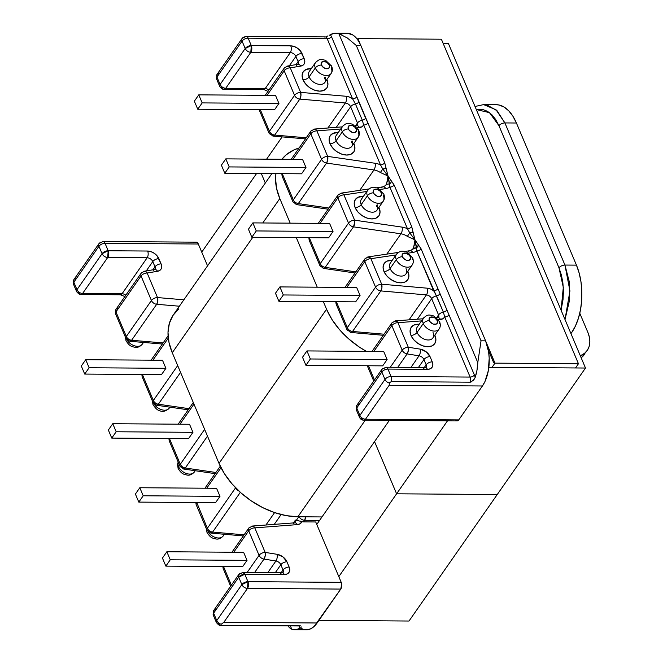 <?xml version="1.0" encoding="UTF-8"?>
<svg xmlns="http://www.w3.org/2000/svg" width="663" height="663" viewBox="0 0 663 663"><rect width="100%" height="100%" fill="white"/><g stroke="black" fill="none" stroke-linecap="round" stroke-linejoin="round"><path stroke-width="0.99" d="M361.932 198.627A9.514 6.257 34.9 0 0 361.211 204.643A4.798 2.503 -22.9 0 1 355.111 207.585A14.313 9.415 -145.1 0 1 363.341 196.455L358.136 197.234L355.269 199.646L354.208 203.284L355.111 207.585A4.798 2.503 157.1 0 0 361.211 204.643A9.514 6.257 34.9 0 0 368.968 211.563A9.514 6.257 34.9 0 0 376.998 210.146L383.206 201.254A9.514 6.257 -145.1 0 1 375.167 202.671A9.514 6.257 -145.1 0 1 367.41 195.751A9.514 6.257 34.9 0 0 374.603 202.455A9.514 6.257 34.9 0 0 382.659 201.892M376.791 206.674A4.798 2.503 -22.9 0 1 377.181 204.759A9.514 6.257 34.9 0 1 376.46 210.784A9.514 6.257 34.9 0 1 368.396 211.348A9.514 6.257 34.9 0 1 361.211 204.643L367.41 195.751L361.211 204.643A9.514 6.257 34.9 0 1 361.385 199.256L367.592 190.364A9.514 6.257 -145.1 0 0 367.41 195.751A4.798 2.503 -22.9 0 1 373.509 192.817A4.798 2.503 157.1 0 0 367.41 195.751A9.514 6.257 34.9 0 1 368.139 189.734M383.769 193.961A4.798 2.503 157.1 0 0 381.424 192.875A4.716 3.1 -145.1 0 1 379.037 196.555A4.716 3.1 -145.1 0 1 373.509 192.817L374.404 194.242L377.396 196.265L380.429 196.281L381.722 194.292L380.521 191.45L377.537 189.427L374.504 189.403L373.559 190.198L373.509 192.817A4.716 3.1 -145.1 0 1 375.896 189.137A4.716 3.1 -145.1 0 1 381.424 192.875A4.798 2.503 -22.9 0 1 383.769 193.961A4.798 2.503 -22.9 0 1 383.38 195.867A9.514 6.257 -145.1 0 1 383.206 201.254C384.615 199.306 384.805 196.878 383.778 193.969L377.744 188.126C372.523 186.842 371.926 186.469 367.592 190.364M194.939 470.68A9.514 6.257 -145.1 0 1 193.77 472.686A9.514 6.257 -145.1 0 1 185.706 473.249A9.514 6.257 -145.1 0 1 178.521 466.545A4.798 2.503 157.1 0 0 178.132 468.459A4.798 2.503 -22.9 0 1 178.521 466.545A9.514 6.257 34.9 0 0 186.278 473.465A9.514 6.257 34.9 0 0 194.309 472.056C191.872 474.575 189.494 475.586 187.173 475.073C183.626 474.31 181.587 474.086 178.123 468.443L177.502 464.34L178.173 462.045M179.491 465.153L178.521 466.545L179.491 465.153M126.268 339.017A4.798 2.503 157.1 0 0 126.028 340.683A4.798 2.503 -22.9 0 1 126.111 339.307M153.244 402.922A4.798 2.503 157.1 0 0 153.02 404.579A4.798 2.503 -22.9 0 1 153.103 403.203M207.221 530.715A4.798 2.503 157.1 0 0 206.997 532.364A4.798 2.503 -22.9 0 1 207.08 530.997M309.828 70.858A9.514 6.257 34.9 0 0 309.107 76.875A4.798 2.503 -22.9 0 1 303.016 79.809A14.313 9.415 -145.1 0 1 311.245 68.687L306.033 69.466L303.165 71.877L302.104 75.507L303.016 79.809A4.798 2.503 157.1 0 0 309.107 76.875A9.514 6.257 34.9 0 0 316.864 83.795A9.514 6.257 34.9 0 0 324.903 82.378L331.102 73.485A9.514 6.257 -145.1 0 1 323.072 74.894A9.514 6.257 -145.1 0 1 315.315 67.982A9.514 6.257 34.9 0 0 322.5 74.687A9.514 6.257 34.9 0 0 330.564 74.115M324.688 78.897A4.798 2.503 -22.9 0 1 325.077 76.991A9.514 6.257 34.9 0 1 324.356 83.008A9.514 6.257 34.9 0 1 316.292 83.579A9.514 6.257 34.9 0 1 309.107 76.875L315.315 67.982L309.107 76.875A9.514 6.257 34.9 0 1 309.289 71.488L315.489 62.595A9.514 6.257 -145.1 0 0 315.315 67.982A4.798 2.503 -22.9 0 1 321.406 65.04A4.798 2.503 157.1 0 0 315.315 67.982A9.514 6.257 34.9 0 1 316.036 61.957M336.821 134.746A9.514 6.257 34.9 0 0 336.1 140.763A4.798 2.503 -22.9 0 1 330 143.705A14.313 9.415 -145.1 0 1 338.229 132.575L333.025 133.354L330.157 135.766L329.097 139.404L330 143.705A4.798 2.503 157.1 0 0 336.1 140.763A9.514 6.257 34.9 0 0 343.857 147.683A9.514 6.257 34.9 0 0 351.887 146.274L358.095 137.374A9.514 6.257 -145.1 0 1 350.056 138.791A9.514 6.257 -145.1 0 1 342.299 131.871A9.514 6.257 34.9 0 0 349.492 138.575A9.514 6.257 34.9 0 0 357.548 138.012M351.68 142.794A4.798 2.503 -22.9 0 1 352.07 140.887A9.514 6.257 34.9 0 1 351.349 146.904A9.514 6.257 34.9 0 1 343.285 147.468A9.514 6.257 34.9 0 1 336.1 140.763L342.299 131.871L336.1 140.763A9.514 6.257 34.9 0 1 336.274 135.376L342.481 126.484A9.514 6.257 -145.1 0 0 342.299 131.871A4.798 2.503 -22.9 0 1 348.398 128.937A4.798 2.503 157.1 0 0 342.299 131.871A9.514 6.257 34.9 0 1 343.028 125.854M331.674 66.184A4.798 2.503 157.1 0 0 329.329 65.098A4.716 3.1 -145.1 0 1 326.934 68.786A4.716 3.1 -145.1 0 1 321.406 65.04L323.677 67.676L326.934 68.786L329.271 67.717L329.627 66.515L329.329 65.098L327.058 62.471L323.801 61.361L321.456 62.43L321.406 65.04A4.716 3.1 -145.1 0 1 323.801 61.361A4.716 3.1 -145.1 0 1 329.329 65.098A4.798 2.503 -22.9 0 1 331.674 66.184A4.798 2.503 -22.9 0 1 331.285 68.098A9.514 6.257 -145.1 0 1 331.102 73.485C332.519 71.529 332.71 69.101 331.674 66.201L325.641 60.358C320.42 59.065 319.823 58.692 315.489 62.595M358.658 130.081A4.798 2.503 157.1 0 0 356.313 128.995A4.716 3.1 -145.1 0 1 353.926 132.675A4.716 3.1 -145.1 0 1 348.398 128.937L349.293 130.362L352.285 132.385L355.318 132.401L356.611 130.412L355.409 127.569L352.426 125.547L350.785 125.257L348.448 126.318L348.398 128.937A4.716 3.1 -145.1 0 1 350.785 125.257A4.716 3.1 -145.1 0 1 356.313 128.995A4.798 2.503 -22.9 0 1 358.658 130.081A4.798 2.503 -22.9 0 1 358.269 131.987A9.514 6.257 -145.1 0 1 358.095 137.374C359.503 135.426 359.694 132.998 358.666 130.089L352.633 124.246C347.412 122.962 346.815 122.589 342.481 126.484M417.789 326.428A9.514 6.257 34.9 0 0 417.068 332.445A4.798 2.503 -22.9 0 1 410.969 335.387A14.313 9.415 -145.1 0 1 419.198 324.257L413.994 325.036L411.126 327.447L410.065 331.086L410.969 335.387A4.798 2.503 157.1 0 0 417.068 332.445A9.514 6.257 34.9 0 0 424.826 339.365A9.514 6.257 34.9 0 0 432.856 337.948L439.063 329.055A9.514 6.257 -145.1 0 1 431.025 330.472A9.514 6.257 -145.1 0 1 423.267 323.552A9.514 6.257 34.9 0 0 430.461 330.257A9.514 6.257 34.9 0 0 438.516 329.685M390.797 262.531A9.514 6.257 34.9 0 0 390.076 268.556A4.798 2.503 -22.9 0 1 383.985 271.49A14.313 9.415 -145.1 0 1 392.214 260.36L387.001 261.147L384.134 263.559L383.073 267.189L383.985 271.49A4.798 2.503 157.1 0 0 390.076 268.556A9.514 6.257 34.9 0 0 397.833 275.468A9.514 6.257 34.9 0 0 405.864 274.059L412.071 265.159A9.514 6.257 -145.1 0 1 404.04 266.576A9.514 6.257 -145.1 0 1 396.283 259.656A9.514 6.257 34.9 0 0 403.469 266.36A9.514 6.257 34.9 0 0 411.532 265.797M423.997 317.536A9.514 6.257 34.9 0 0 423.267 323.552A4.798 2.503 -22.9 0 1 429.367 320.619A4.716 3.1 -145.1 0 1 431.754 316.939A4.716 3.1 -145.1 0 1 437.282 320.677L435.019 318.041L433.395 317.229L430.362 317.204L429.069 319.201L430.262 322.036L433.254 324.066L436.287 324.083L437.232 323.287L437.282 320.677A4.798 2.503 -22.9 0 1 439.627 321.762A4.798 2.503 157.1 0 0 437.282 320.677A4.716 3.1 -145.1 0 1 434.895 324.356A4.716 3.1 -145.1 0 1 429.367 320.619A4.798 2.503 157.1 0 0 423.267 323.552L417.068 332.445L423.267 323.552A9.514 6.257 -145.1 0 1 423.45 318.165L417.242 327.058A9.514 6.257 34.9 0 0 417.068 332.445A9.514 6.257 34.9 0 0 424.254 339.149A9.514 6.257 34.9 0 0 432.317 338.586A9.514 6.257 34.9 0 0 433.038 332.561M397.004 253.639A9.514 6.257 34.9 0 0 396.283 259.656A4.798 2.503 -22.9 0 1 402.375 256.722A4.716 3.1 -145.1 0 1 404.77 253.042A4.716 3.1 -145.1 0 1 410.298 256.78L409.394 255.363L406.402 253.332L403.369 253.316L402.076 255.305L403.278 258.147L406.27 260.169L409.295 260.194L410.596 258.197L410.298 256.78A4.798 2.503 -22.9 0 1 412.643 257.866A4.798 2.503 157.1 0 0 410.298 256.78A4.716 3.1 -145.1 0 1 407.902 260.46A4.716 3.1 -145.1 0 1 402.375 256.722A4.798 2.503 157.1 0 0 396.283 259.656L390.076 268.556L396.283 259.656A9.514 6.257 -145.1 0 1 396.457 254.269L390.258 263.17A9.514 6.257 34.9 0 0 390.076 268.556A9.514 6.257 34.9 0 0 397.261 275.261A9.514 6.257 34.9 0 0 405.325 274.689A9.514 6.257 34.9 0 0 406.046 268.672M223.613 566.774L223.613 566.774A4.798 2.503 157.1 0 0 223.216 568.672A4.798 2.503 -22.9 0 1 223.613 566.774A4.798 3.158 -145.1 0 1 223.522 566.55A4.798 3.158 34.9 0 0 223.613 566.774L231.37 585.139L223.613 566.774M298.698 520.646L296.336 520.314L298.806 516.775L296.336 520.314L301.856 521.582A4.798 3.158 34.9 0 0 303.513 521.88L315.729 521.972L341.23 582.346L315.729 521.972L303.513 521.88A4.798 3.158 -145.1 0 1 301.856 521.582L300.206 523.704L297.339 524.624L254.799 527.864A4.798 2.503 157.1 0 0 248.708 530.798L233.749 552.238L248.708 530.798L259.076 555.354L247.158 572.442L259.076 555.354A4.798 3.158 34.9 0 0 263.99 559.091L275.924 560.989L267.827 572.592L275.924 560.989A4.798 3.158 -145.1 0 1 280.83 564.727L283.051 569.981L281.162 572.691L283.051 569.981A4.798 3.158 -145.1 0 1 283.026 572.592A4.798 3.158 -145.1 0 0 283.051 569.981A4.798 2.503 -22.9 0 1 289.143 567.039L289.748 569.923L289.043 572.36L287.12 573.976L284.278 574.531L244.821 574.241L247.954 581.666L341.23 582.346L341.685 584.012L340.757 589.084L314.204 626.369L310.997 628.657L307.615 629.759L304.184 629.618L300.845 628.259M242.608 566.691L247.026 560.359L243.628 552.312L166.852 551.757L162.443 558.08L165.841 566.127L242.608 566.691L165.841 566.127L170.258 559.804L247.026 560.359L242.608 566.691M221.028 467.722L206.723 488.225L221.028 467.722M196.745 502.529L207.353 528.287L235.605 487.786L207.353 528.287A4.798 3.158 34.9 0 0 212.608 532.074L240.338 492.327L212.608 532.074A4.798 3.158 -145.1 0 1 207.353 528.287L196.745 502.529M216.577 488.291L219.983 496.347L215.566 502.67L138.799 502.106L215.566 502.67L219.983 496.347L143.216 495.783L219.983 496.347L216.577 488.291L139.81 487.736L135.401 494.059L138.799 502.106L143.216 495.783L139.81 487.736L216.577 488.291M184.405 468.849L183.535 469.006L185.275 468.003L215.898 472.487L185.275 468.003A4.798 3.158 -145.1 0 1 180.303 464.249L204.635 429.367L180.303 464.249A4.798 3.158 34.9 0 0 185.275 468.003L207.494 436.138L185.275 468.003A4.798 2.188 98.3 0 1 183.634 469.023A4.798 2.188 98.3 0 1 182.259 467.241A4.798 2.503 -22.9 0 1 179.905 466.147A4.798 2.503 -22.9 0 1 180.303 464.249L169.637 438.997L180.303 464.249A4.798 2.503 157.1 0 0 179.905 466.147L169.239 440.895A4.798 2.503 -22.9 0 1 169.637 438.997A4.798 2.503 157.1 0 0 169.239 440.895L168.891 438.508M193.969 404.115L179.955 424.204L193.969 404.115M169.977 438.516L169.637 438.997L169.977 438.516M189.535 424.27L192.941 432.326L188.524 438.649L111.757 438.094L188.524 438.649L192.941 432.326L116.174 431.762L192.941 432.326L189.535 424.27L112.768 423.715L189.535 424.27M157.479 405.076L156.601 405.234L158.341 404.223L188.988 408.665L158.341 404.223A4.798 3.158 -145.1 0 1 153.36 400.477L177.692 365.586L153.36 400.477A4.798 3.158 34.9 0 0 158.341 404.223L180.56 372.374L158.341 404.223A4.798 2.196 98.2 0 1 156.7 405.25A4.798 2.196 98.2 0 1 155.324 403.469A4.798 2.503 -22.9 0 1 152.971 402.375A4.798 2.503 -22.9 0 1 153.36 400.477L142.586 374.96L153.36 400.477A4.798 2.503 157.1 0 0 152.971 402.375L156.7 405.25L188.193 409.817M168.278 338.122L152.888 360.183L168.278 338.122M142.91 374.496L142.586 374.96L142.91 374.496M165.899 368.305L161.482 374.628L84.715 374.073L161.482 374.628L165.899 368.305L89.124 367.75L165.899 368.305L162.493 360.258L165.899 368.305M128.282 339.464A4.798 2.503 -22.9 0 1 125.937 338.37A4.798 2.503 -22.9 0 1 126.326 336.472L115.959 311.917A4.798 2.503 157.1 0 0 115.561 313.814A4.798 2.503 -22.9 0 1 115.959 311.917A4.798 3.158 -145.1 0 1 116.05 309.207A4.798 3.158 34.9 0 0 115.959 311.917L141.053 275.949L151.421 300.496L126.326 336.472L115.959 311.917L141.053 275.949A4.798 3.158 -145.1 0 1 141.144 273.231A4.798 3.158 -145.1 0 1 142.818 272.253M296.344 65.347A4.798 3 80.6 0 1 297.844 64.336A4.798 3 80.6 0 1 300.671 66.109A4.798 3 -99.4 0 0 297.811 64.336L287.411 66.068A4.798 3 80.6 0 1 290.261 67.833A4.798 2.503 157.1 0 0 284.17 70.775A4.798 3.158 -145.1 0 1 284.261 68.057A4.798 3.158 34.9 0 0 284.17 70.775L267.023 95.348L284.17 70.775L294.538 95.323L269.443 131.299L260.31 109.685L269.443 131.299A4.798 3.158 34.9 0 0 274.714 135.086L299.809 99.11L345.348 102.989L327.903 128L345.348 102.989A4.798 2.387 -85.1 0 0 346.177 96.268L349.442 97.071L352.592 98.837L327.207 38.736L248.153 38.156L251.294 45.581L290.75 45.863L294.074 46.46L297.372 48.117L300.157 50.579L304.209 58.717L304.814 61.303L304.367 63.565L302.925 65.239L300.671 66.109L290.261 67.833L300.637 92.389L346.177 96.268L300.637 92.389L290.261 67.833L300.671 66.109A9.597 6.315 34.9 0 0 304.209 58.717L301.988 53.471A9.597 6.315 34.9 0 0 290.75 45.863L251.294 45.581L248.153 38.156L327.207 38.736A4.798 2.611 -89.6 0 0 325.168 36.896L246.122 36.324A4.798 2.611 90.4 0 1 248.153 38.156A4.798 2.611 -89.6 0 0 246.122 36.324L242.152 38.379A4.798 3.158 -145.1 0 1 243.47 37.476L244.216 36.78M278.941 103.461L275.535 95.414L278.941 103.461L274.523 109.785L278.941 103.461L202.174 102.906L278.941 103.461M324.356 268.225L323.478 268.382L325.218 267.371L355.84 271.863L325.218 267.371A4.798 2.188 98.3 0 1 323.577 268.399A4.798 2.188 98.3 0 1 322.21 266.617A4.798 2.503 -22.9 0 1 319.856 265.515A4.798 2.503 -22.9 0 1 320.246 263.625L348.514 223.099L337.848 197.847L320.038 223.381L337.848 197.847L348.514 223.099L320.246 263.625L309.58 238.373L320.246 263.625A4.798 3.158 34.9 0 0 325.218 267.371L353.487 226.854L400.974 233.807A11.52 7.575 -145.1 0 1 407.347 236.376L414.972 239.849L421.113 248.882L474.393 375.009A8.155 4.442 90.4 0 1 475.114 377.579L476.954 370.393L477.791 362.62L338.826 33.647L334.533 33.233L330.298 34.749A8.155 4.442 90.4 0 1 331.475 36.68L384.747 162.808L387.996 175.993L394.137 185.027L411.723 226.663L414.972 239.849L413.687 247.316M310.06 237.686L309.58 238.373A4.798 2.503 157.1 0 0 309.19 240.271A4.798 2.503 -22.9 0 1 309.58 238.373L310.06 237.686M329.619 223.448L333.025 231.503L328.608 237.826L251.841 237.263L256.258 230.939L333.025 231.503L328.608 237.826L251.841 237.263L256.258 230.939L252.852 222.892L329.619 223.448L333.025 231.503L256.258 230.939L252.852 222.892L248.443 229.216L251.841 237.263L248.443 229.216L252.852 222.892L329.619 223.448M297.422 204.453L296.543 204.61L298.292 203.599L326.552 163.081A4.798 3.158 -145.1 0 1 321.572 159.327L293.311 199.845A4.798 3.158 34.9 0 0 298.292 203.599L328.939 208.041L298.292 203.599A4.798 2.196 98.2 0 1 296.651 204.627A4.798 2.196 98.2 0 1 295.267 202.845A4.798 2.503 -22.9 0 1 292.913 201.743A4.798 2.503 -22.9 0 1 293.311 199.845L282.529 174.328L282.993 173.673L282.529 174.328L293.311 199.845L321.572 159.327L310.798 133.81L292.971 159.36L310.798 133.81A4.798 3.158 -145.1 0 1 310.889 131.092A4.798 3.158 -145.1 0 1 312.878 130.081M302.577 159.435L305.983 167.482L301.566 173.805L224.798 173.25L229.216 166.919L305.983 167.482L301.566 173.805L224.798 173.25L221.401 165.195L224.798 173.25L229.216 166.919L225.81 158.871L302.577 159.435L305.983 167.482L229.216 166.919L225.81 158.871L221.401 165.195L225.81 158.871L302.577 159.435M351.672 332.296L350.735 332.445L352.559 331.45L380.819 290.924A4.798 3.158 -145.1 0 1 375.565 287.137L347.296 327.663A4.798 3.158 34.9 0 0 352.559 331.45L384.034 334.202L352.559 331.45A4.798 2.379 95 0 1 350.909 332.47A4.798 2.379 95 0 1 349.26 330.655A4.798 2.503 -22.9 0 1 346.906 329.561A4.798 2.503 -22.9 0 1 347.296 327.663L336.522 302.146L336.829 301.706L336.522 302.146L347.296 327.663L375.565 287.137L364.783 261.628L346.807 287.394L364.783 261.628A4.798 3.158 -145.1 0 1 364.874 258.91A4.798 3.158 -145.1 0 1 366.614 257.924M356.669 287.469L360.067 295.516L355.65 301.847L278.883 301.284L355.65 301.847L360.067 295.516L283.3 294.96L279.894 286.913L356.669 287.469L360.067 295.516L283.3 294.96L279.894 286.913L275.485 293.237L278.883 301.284L283.3 294.96L278.883 301.284L275.485 293.237L279.894 286.913L356.669 287.469M347.155 33.233L352.592 34.824L355.716 37.36L358.509 40.965L360.854 45.523L485.606 340.84L360.854 45.523L356.296 45.49L481.04 340.807L485.606 340.84L488.639 352.02L489.203 358.227L488.324 370.683L484.926 381.623L482.424 385.982L389.148 385.302L389.653 382.592L391.327 381.606A4.798 2.611 -89.6 0 0 391.071 376.493L387.938 369.067L427.395 369.357A9.597 6.315 34.9 0 0 432.259 361.865A4.798 2.503 157.1 0 0 426.168 364.807L423.947 359.553A4.798 2.503 -22.9 0 1 430.047 356.619L432.259 361.865L430.047 356.619A4.798 2.503 157.1 0 0 423.947 359.553L418.428 367.476L423.947 359.553A4.798 3.158 -145.1 0 0 419.041 355.816A4.798 2.146 -81 0 0 420.226 349.136L426.102 351.746L430.047 356.619A9.597 6.315 34.9 0 0 420.226 349.136A4.798 2.146 99 0 1 419.041 355.816L407.107 353.918L408.309 350.735L408.284 347.246L420.226 349.136L408.284 347.246A4.798 2.146 99 0 1 407.107 353.918L397.759 367.319L407.107 353.918A4.798 3.158 -145.1 0 1 402.192 350.18L391.825 325.624A4.798 3.158 -145.1 0 1 391.916 322.906A4.798 3.158 34.9 0 0 391.825 325.624A4.798 2.503 -22.9 0 1 397.916 322.69L408.284 347.246L397.916 322.69L421.544 320.892L397.916 322.69A4.798 2.503 157.1 0 0 391.825 325.624L373.833 351.415L391.825 325.624L402.192 350.18L390.275 367.269L402.192 350.18A4.798 3.158 34.9 0 0 407.107 353.918L419.041 355.816L410.944 367.418L419.041 355.816A4.798 3.158 -145.1 0 1 423.947 359.553L426.168 364.807L424.279 367.517L426.168 364.807A4.798 3.158 -145.1 0 1 426.143 367.418A4.798 3.158 -145.1 0 0 426.168 364.807A4.798 2.503 -22.9 0 1 432.259 361.865L432.864 364.749L432.16 367.186L430.237 368.802L427.395 369.357L387.938 369.067L391.071 376.493L470.125 377.065L444.732 316.964L443.058 318.696L438.376 319.616L440.456 319.45A4.798 2.818 -94.3 0 0 438.019 317.635A4.798 2.818 85.7 0 1 440.456 319.45A9.597 6.315 34.9 0 0 444.732 316.964L443.365 312.116A4.798 2.503 157.1 0 0 438.55 314.925L436.577 317.743L438.55 314.925A4.798 3.158 -145.1 0 1 438.525 317.536A4.798 3.158 -145.1 0 0 438.55 314.925A4.798 2.503 -22.9 0 1 443.365 312.116L416.845 250.937A16.318 10.732 -145.1 0 1 412.776 252.47L408.574 253.092L412.776 252.47A16.318 10.732 34.9 0 0 416.845 250.937L414.972 239.849L409.742 232.862L407.347 236.376L414.972 239.849L421.113 248.882L474.393 375.009A8.155 4.442 90.4 0 1 475.114 377.579L473.283 380.347L470.382 382.178A4.798 2.611 -89.6 0 0 470.125 377.065L391.071 376.493A4.798 2.611 90.4 0 1 391.327 381.606L470.382 382.178A4.798 2.611 -89.6 0 0 470.125 377.065A3.356 1.749 157.1 0 0 474.393 375.009A3.356 1.749 -22.9 0 1 470.125 377.065L444.732 316.964A3.356 1.749 157.1 0 0 449 314.908A3.356 1.749 -22.9 0 1 444.732 316.964L443.365 312.116A3.356 1.749 157.1 0 0 446.738 310.143A3.356 1.749 -22.9 0 1 443.365 312.116L436.511 295.88A4.798 2.503 157.1 0 0 431.688 298.698L438.55 314.925L431.688 298.698L417.383 319.201L431.688 298.698A4.798 2.503 -22.9 0 1 436.511 295.88A3.356 1.749 157.1 0 0 439.884 293.916A3.356 1.749 -22.9 0 1 436.511 295.88L433.66 290.759A9.597 6.315 34.9 0 0 427.27 288.19L430.527 288.993L433.66 290.759A3.356 1.749 157.1 0 0 437.928 288.703A3.356 1.749 -22.9 0 1 433.66 290.759L416.845 250.937A3.356 1.749 157.1 0 0 421.113 248.882A3.356 1.749 -22.9 0 1 416.845 250.937L416.107 247.921A4.798 3.613 -146.8 0 0 412.767 249.205A11.52 7.575 -145.1 0 1 412.684 249.329L409.999 250.689L404.82 251.459M374.487 379.965L368.487 365.761L374.487 379.965M382.7 365.86L387.109 359.537L383.711 351.489L387.109 359.537L310.342 358.981L306.944 350.926L383.711 351.489L306.944 350.926L302.527 357.258L305.925 365.305L382.7 365.86L305.925 365.305L310.342 358.981L387.109 359.537L382.7 365.86M308.867 237.677L309.19 240.271L319.856 265.515A4.798 2.503 157.1 0 1 320.246 263.625A4.798 3.158 -145.1 0 0 325.218 267.371L353.487 226.854A4.798 3.158 -145.1 0 1 348.514 223.099A4.798 2.503 -22.9 0 1 354.606 220.166L343.94 194.914L366.821 191.466L343.94 194.914L354.606 220.166L402.093 227.127A16.318 10.732 -145.1 0 1 407.455 228.718L389.869 187.082A16.318 10.732 -145.1 0 1 385.825 188.607L380.114 189.469L385.825 188.607A16.318 10.732 34.9 0 0 389.869 187.082A3.356 1.749 157.1 0 0 394.137 185.027L411.723 226.663A3.356 1.749 -22.9 0 1 407.455 228.718A16.318 10.732 34.9 0 0 402.093 227.127A4.798 2.188 98.3 0 1 400.974 233.807L386.794 254.136L400.974 233.807A11.52 7.575 -145.1 0 1 407.347 236.376L409.742 232.862L407.455 228.718L389.869 187.082L387.996 175.993L386.711 183.46M378.954 207.345L380.04 212.061L378.979 215.69L376.112 218.102L371.877 218.923L366.921 218.036L361.99 215.566L357.846 211.895L355.111 207.585A14.313 9.415 -145.1 0 0 371.877 218.923A14.313 9.415 -145.1 0 0 379.137 207.759M434.812 335.147L435.898 339.862L434.837 343.492L431.969 345.904L427.734 346.724L422.779 345.837L417.856 343.368L413.704 339.696L410.969 335.387A14.313 9.415 -145.1 0 0 427.734 346.724A14.313 9.415 -145.1 0 0 434.994 335.561M398.397 252.412L368.106 256.904A4.798 2.967 81.6 0 1 370.882 258.686L395.977 254.965L370.882 258.686L381.656 284.203L427.27 288.19L381.656 284.203L370.882 258.686A4.798 2.503 157.1 0 0 364.783 261.628L375.565 287.137A4.798 2.503 -22.9 0 1 381.656 284.203A4.798 2.503 157.1 0 0 375.565 287.137A4.798 3.158 34.9 0 0 380.819 290.924L426.433 294.911L409.046 319.839L426.433 294.911A4.798 3.158 -145.1 0 1 431.688 298.698A4.798 3.158 -145.1 0 0 426.433 294.911A4.798 2.379 -85 0 0 427.27 288.19A4.798 2.379 95 0 1 426.433 294.911L380.819 290.924L381.921 287.725L381.656 284.203A4.798 2.379 95 0 1 380.819 290.924L352.559 331.45A4.798 3.158 -145.1 0 1 347.296 327.663A4.798 2.503 157.1 0 0 346.906 329.561L336.124 304.044A4.798 2.503 -22.9 0 1 336.522 302.146A4.798 2.503 157.1 0 0 336.124 304.044L335.776 301.698M407.82 271.25L408.914 275.965L407.853 279.595L404.985 282.007L400.75 282.836L395.786 281.941L390.863 279.471L386.72 275.808L383.985 271.49A14.313 9.415 -145.1 0 0 400.75 282.836A14.313 9.415 -145.1 0 0 408.002 271.664M363.879 420.226A4.798 2.611 -89.6 0 0 365.504 419.207A4.798 3.158 -145.1 0 1 359.885 415.403A4.798 2.503 157.1 0 0 359.487 417.3C360.39 419.14 361.849 420.118 363.879 420.226L457.155 420.906A4.798 2.611 -89.6 0 0 458.779 419.878L482.424 385.982L458.779 419.878L365.504 419.207L389.148 385.302L365.504 419.207A4.798 2.611 90.4 0 1 363.879 420.226A4.798 2.611 90.4 0 1 361.841 418.394A4.798 2.503 -22.9 0 1 359.487 417.3A4.798 2.503 -22.9 0 1 359.885 415.403L356.752 407.977L381.847 372.009A4.798 2.503 -22.9 0 1 387.938 369.067A4.798 2.503 157.1 0 0 381.847 372.009L384.979 379.427A4.798 2.503 -22.9 0 1 391.071 376.493A4.798 2.503 157.1 0 0 384.979 379.427A4.798 3.158 34.9 0 0 389.463 383.081A4.798 3.158 -145.1 0 1 384.979 379.427L359.885 415.403L384.979 379.427L381.847 372.009L356.752 407.977L359.885 415.403A4.798 3.158 34.9 0 0 365.504 419.207L458.779 419.878L456.848 420.872L455.887 420.292M195.568 242.351L197.549 242.791L198.312 244.009L207.544 265.855L198.312 244.009L105.036 243.329L108.177 250.755L147.634 251.037L150.957 251.633L154.255 253.291L157.04 255.752L161.092 263.891L161.697 266.476L161.25 268.739L159.808 270.413L157.545 271.283L147.145 273.007L157.512 297.563L183.858 299.809L157.512 297.563L147.145 273.007L157.545 271.283A9.597 6.315 34.9 0 0 161.092 263.891L158.871 258.645A9.597 6.315 34.9 0 0 147.634 251.037L108.177 250.755L105.036 243.329A4.798 2.503 157.1 0 0 98.944 246.263L73.85 282.239L76.983 289.665L102.077 253.689L98.944 246.263A4.798 3.158 -145.1 0 1 99.036 243.553A4.798 3.158 -145.1 0 1 101.373 242.525M561.072 310.201L563.02 299.626L563.434 291.165L562.879 282.828L561.379 274.946L558.984 267.802L498.941 125.68L495.742 119.572L491.871 114.716L487.462 111.309L482.689 109.478L476.307 109.552L489.501 112.66L498.941 125.68L558.984 267.802L563.31 287.369L561.072 310.201M483.559 104.58L486.915 104.928L497.059 110.746L504.899 122.928L564.942 265.051A4.798 2.503 157.1 0 0 558.984 267.802A4.798 2.503 -22.9 0 1 564.942 265.051L569.293 281.75L569.492 300.414L565.017 319.549L569.931 290.941L564.942 265.051L576.454 265.134A47.985 26.106 -89.6 0 1 571.713 332.519L570.951 333.605L571.713 332.519L570.495 332.511L571.713 332.519L575.443 326.005L578.409 318.298L580.515 309.687L581.666 300.505L581.824 291.098L580.979 281.833L579.164 273.065L576.454 265.134L516.419 123.011L504.899 122.928L564.942 265.051L576.454 265.134L516.419 123.011L512.913 116.224L508.745 110.829L504.079 107.05L499.09 105.019L495.965 104.671M587.211 350.462A32.155 21.15 -145.1 0 0 587.816 332.262L579.777 313.234L587.816 332.262L589.382 337.194L589.855 341.926L589.208 346.277L587.468 350.081L584.708 353.197L580.332 355.799A32.155 21.15 -145.1 0 0 587.211 350.462L581.211 357.887M412.825 249.122L416.107 247.921A3.356 2.561 130.6 0 0 418.477 245.161L416.107 247.921L416.273 246.097L414.972 239.849L409.742 232.862L413.041 232.282L414.972 239.849M356.752 407.977A4.798 2.503 157.1 0 0 356.354 409.875L356.843 405.267A4.798 3.158 34.9 0 0 356.752 407.977M423.732 368.545A4.798 2.611 90.4 0 1 425.381 367.526A4.798 2.611 90.4 0 1 427.395 369.357A4.798 2.611 -89.6 0 0 425.364 367.526L385.907 367.236A4.798 2.611 90.4 0 1 387.938 369.067A4.798 2.611 -89.6 0 0 385.907 367.236L381.938 369.291A4.798 3.158 34.9 0 0 381.847 372.009A4.798 3.158 -145.1 0 1 381.938 369.291A4.798 3.158 -145.1 0 1 384.275 368.263M381.938 369.291L356.843 405.267L359.18 404.239M426.077 367.517L425.364 367.526M408.284 347.246A4.798 2.503 157.1 0 0 402.192 350.18A4.798 2.503 -22.9 0 1 408.284 347.246M336.365 301.706A4.798 3.158 34.9 0 0 336.522 302.146A4.798 3.158 -145.1 0 1 336.365 301.706M423.027 318.779L395.488 320.867L391.916 322.906A4.798 3.158 -145.1 0 1 393.913 321.895M395.488 320.867A4.798 2.818 85.7 0 1 397.916 322.69L397.021 321.472L394.85 321.041M438.458 317.643L436.585 317.743M436.975 318.083A4.798 2.818 85.7 0 1 438.044 317.635M368.901 188.955L341.163 193.132A4.798 2.967 81.4 0 1 341.163 193.132A4.798 2.967 81.4 0 1 343.94 194.914A4.798 2.503 157.1 0 0 337.848 197.847A4.798 3.158 -145.1 0 1 337.939 195.137A4.798 3.158 -145.1 0 1 339.671 194.151M342.779 35.321L338.826 33.647L477.791 362.62L481.04 340.807L356.296 45.49L347.304 37.957L356.296 45.49L360.854 45.523A32.155 17.495 -89.6 0 0 347.238 33.233L335.826 33.15A32.155 17.495 90.4 0 1 338.826 33.647L347.304 37.957M402.093 227.127L354.606 220.166A4.798 2.188 98.3 0 1 353.487 226.854L400.974 233.807A4.798 2.188 -81.7 0 0 402.093 227.127M354.813 221.815L354.606 220.166A4.798 2.503 157.1 0 0 348.514 223.099A4.798 3.158 34.9 0 0 353.487 226.854L354.813 221.815M414.4 244.937L412.767 249.205A11.52 7.575 -145.1 0 1 412.684 249.338M408.507 251.7A4.798 2.967 81.6 0 1 410.032 250.68A4.798 2.967 81.6 0 1 412.776 252.47A4.798 2.967 -98.4 0 0 409.999 250.689M345.017 287.386L364.874 258.91A4.798 3.158 34.9 0 0 364.783 261.628A4.798 2.503 -22.9 0 1 370.882 258.686L369.879 257.484L367.575 257.07M411.723 226.663L413.041 232.282A3.356 0.555 -5.9 0 1 409.742 232.862L407.455 228.718A3.356 1.749 157.1 0 0 411.723 226.663M470.382 382.178L391.327 381.606L389.653 382.592L389.148 385.302L482.424 385.982A32.155 17.495 -89.6 0 0 485.606 340.84L481.04 340.807L477.791 362.62A32.155 17.495 90.4 0 1 475.114 377.579L474.36 379.054L471.161 381.946M584.468 354.398A32.155 21.15 -145.1 0 1 581.161 357.771A32.155 21.15 34.9 0 0 584.451 354.415M483.551 104.58L496.032 109.776L504.899 122.928A4.798 2.503 157.1 0 0 498.941 125.68A4.798 2.503 -22.9 0 1 504.899 122.928L516.419 123.011A47.985 26.106 -89.6 0 0 496.09 104.671L483.725 104.588L475.015 106.478M412.071 265.159C413.488 263.211 413.679 260.783 412.643 257.882A4.798 2.503 -22.9 0 1 412.253 259.772M439.627 321.762A4.798 2.503 -22.9 0 1 439.238 323.668M327.033 79.983L327.945 84.284L326.884 87.922L324.016 90.334L319.781 91.154L314.817 90.267L309.894 87.798L305.751 84.126L303.016 79.809A14.313 9.415 -145.1 0 0 319.781 91.154A14.313 9.415 -145.1 0 0 327.033 79.983L326.859 79.577M291.181 159.344L310.889 131.092A4.798 3.158 34.9 0 0 310.798 133.81A4.798 2.503 -22.9 0 1 316.889 130.876A4.798 2.503 157.1 0 0 310.798 133.81L321.572 159.327A4.798 2.503 -22.9 0 1 327.671 156.393L316.889 130.876L340.724 129.003L316.889 130.876L327.671 156.393L375.092 163.264A16.318 10.732 -145.1 0 1 380.487 164.863L363.664 125.042L361.998 126.766L357.224 127.702L359.404 127.528A4.798 2.818 -94.5 0 0 356.959 125.713L355.335 125.837M354.025 143.879L354.929 148.18L353.868 151.81L351 154.222L346.766 155.051L341.81 154.156L336.887 151.686L332.735 148.015L330 143.705A14.313 9.415 -145.1 0 0 346.766 155.051A14.313 9.415 -145.1 0 0 354.025 143.879L353.843 143.465M242.061 41.098L216.967 77.065L220.099 84.491L245.194 48.515L242.061 41.098A4.798 3.158 -145.1 0 1 242.152 38.379A4.798 3.158 34.9 0 0 242.061 41.098A4.798 2.503 -22.9 0 1 248.153 38.156A4.798 2.503 157.1 0 0 242.061 41.098L245.194 48.515A4.798 2.503 -22.9 0 1 251.294 45.581L245.194 48.515L220.099 84.491L216.967 77.065L242.061 41.098M265.183 88.577L225.718 88.295L250.813 52.319L290.278 52.601L265.183 88.577L225.718 88.295L250.813 52.319A4.798 3.158 -145.1 0 1 245.194 48.515C246.404 50.811 248.277 52.079 250.813 52.319L251.294 45.581A4.798 2.611 90.4 0 1 250.813 52.319L290.278 52.601A4.798 2.611 -89.6 0 0 290.75 45.863A4.798 2.611 90.4 0 1 290.278 52.601A4.798 3.158 -145.1 0 1 295.897 56.405L298.11 61.659L296.038 64.634L298.11 61.659A4.798 2.503 -22.9 0 1 304.209 58.717A4.798 2.503 157.1 0 0 298.11 61.659A4.798 3.158 -145.1 0 1 298.093 64.27A4.798 3.158 -145.1 0 0 298.11 61.659L295.897 56.405L289.383 65.736L295.897 56.405A4.798 2.503 -22.9 0 1 301.988 53.471A4.798 2.503 157.1 0 0 295.897 56.405A4.798 3.158 -145.1 0 0 290.278 52.601L265.183 88.577A4.798 2.611 90.4 0 1 263.534 89.604A4.798 2.611 -89.6 0 0 265.183 88.577A4.798 3.158 34.9 0 1 268.929 90.027A4.798 3.158 34.9 0 0 265.183 88.577M273.827 135.932L272.891 136.081L274.714 135.086L306.231 137.771L274.714 135.086L299.809 99.11A4.798 3.158 -145.1 0 1 294.538 95.323A4.798 2.503 -22.9 0 1 300.637 92.389A4.798 2.503 157.1 0 0 294.538 95.323L269.443 131.299A4.798 2.503 157.1 0 0 269.054 133.197A4.798 2.503 -22.9 0 1 269.443 131.299A4.798 3.158 -145.1 0 0 274.714 135.086A4.798 2.387 94.9 0 1 273.065 136.114L305.461 138.865M336.274 127.337L350.619 106.776L357.473 123.003L355.509 125.829L357.473 123.003A4.798 3.158 -145.1 0 1 357.456 125.614A4.798 3.158 -145.1 0 0 357.473 123.003A4.798 2.503 -22.9 0 1 362.296 120.185A4.798 2.503 157.1 0 0 357.473 123.003L350.619 106.776L336.274 127.337M281.808 173.665L282.14 176.225A4.798 2.503 -22.9 0 1 282.529 174.328A4.798 3.158 -145.1 0 1 282.314 173.665A4.798 3.158 34.9 0 0 282.529 174.328A4.798 2.503 157.1 0 0 282.14 176.225L292.913 201.743A4.798 2.503 157.1 0 1 293.311 199.845A4.798 3.158 -145.1 0 0 298.292 203.599L326.552 163.081L373.973 169.952L359.76 190.331L373.973 169.952A11.52 7.575 -145.1 0 1 380.371 172.521L387.996 175.993L382.766 169.007L380.371 172.521L387.996 175.993L382.766 169.007L380.487 164.863A16.318 10.732 34.9 0 0 375.092 163.264A4.798 2.196 98.2 0 1 373.973 169.952A11.52 7.575 -145.1 0 1 380.371 172.521L382.766 169.007L380.487 164.863L363.664 125.042L362.296 120.185L355.443 103.958L352.592 98.837A9.597 6.315 34.9 0 0 346.177 96.268A4.798 2.387 94.9 0 1 345.348 102.989A4.798 3.158 -145.1 0 1 350.619 106.776A4.798 2.503 -22.9 0 1 355.443 103.958A4.798 2.503 157.1 0 0 350.619 106.776A4.798 3.158 -145.1 0 0 345.348 102.989L299.809 99.11L300.903 95.911L300.637 92.389A4.798 2.387 94.9 0 1 299.809 99.11A4.798 3.158 34.9 0 1 294.538 95.323L284.17 70.775A4.798 2.503 -22.9 0 1 290.261 67.833L289.242 66.64L286.897 66.225M385.849 185.259L385.791 185.35A11.52 7.575 -145.1 0 1 385.709 185.474L383.04 186.825L376.766 187.77M245.525 36.448A4.798 2.611 90.4 0 1 246.122 36.324M242.152 38.379L217.058 74.355A4.798 3.158 34.9 0 0 216.967 77.065A4.798 2.503 157.1 0 0 216.577 78.963L217.058 74.355L219.403 73.328M267.993 91.37L264.139 89.646L224.094 89.314L225.718 88.295A4.798 2.611 90.4 0 1 224.094 89.314A4.798 2.611 90.4 0 1 222.064 87.483A4.798 2.503 -22.9 0 1 219.71 86.389A4.798 2.503 -22.9 0 1 220.099 84.491A4.798 3.158 34.9 0 0 225.718 88.295C223.182 88.046 221.309 86.778 220.099 84.491L219.71 86.389L216.577 78.963L217.058 74.355M287.402 66.068L284.261 68.057A4.798 3.158 -145.1 0 1 285.935 67.079M271.407 134.291A4.798 2.503 -22.9 0 1 269.054 133.197L259.117 109.677M310.889 131.092L314.444 129.053A4.798 2.818 85.5 0 1 316.889 130.876L315.986 129.658L313.814 129.227M357.382 125.721L356.959 125.713M355.824 126.243A4.798 2.818 85.5 0 1 356.984 125.713A4.798 2.818 85.5 0 1 359.404 127.528A9.597 6.315 34.9 0 0 363.664 125.042L362.296 120.185L355.443 103.958L352.592 98.837L327.207 38.736A4.798 2.611 -89.6 0 0 325.185 36.896A4.798 2.611 -89.6 0 0 324.58 37.02M309.356 237.686A4.798 3.158 34.9 0 0 309.58 238.373A4.798 3.158 -145.1 0 1 309.356 237.686M387.424 181.082L385.791 185.35A4.798 3.613 33.2 0 1 389.131 184.065A4.798 3.613 -146.8 0 0 385.791 185.35A11.52 7.575 -145.1 0 1 385.709 185.474M381.556 187.836A4.798 2.967 81.4 0 1 383.073 186.825A4.798 2.967 81.4 0 1 385.825 188.607A4.798 2.967 -98.6 0 0 383.04 186.825M318.248 223.365L337.939 195.137A4.798 3.158 34.9 0 0 337.848 197.847A4.798 2.503 -22.9 0 1 343.94 194.914L342.945 193.712L340.633 193.298M375.092 163.264L327.671 156.393A4.798 2.196 98.2 0 1 326.552 163.081L373.973 169.952A4.798 2.196 -81.8 0 0 375.092 163.264M321.572 159.327A4.798 3.158 34.9 0 0 326.552 163.081L327.737 159.891L327.671 156.393A4.798 2.503 157.1 0 0 321.572 159.327M326.859 36.357L326.254 36.589M327.05 36.283L327.812 35.968M329.179 35.346L330.298 34.749A8.155 4.442 90.4 0 1 331.475 36.68A3.356 1.749 -22.9 0 1 327.207 38.736A3.356 1.749 157.1 0 0 331.475 36.68L356.86 96.781A3.356 1.749 -22.9 0 1 352.592 98.837A3.356 1.749 157.1 0 0 356.86 96.781L358.816 101.994A3.356 1.749 -22.9 0 1 355.443 103.958A3.356 1.749 157.1 0 0 358.816 101.994L365.669 118.221A3.356 1.749 -22.9 0 1 362.296 120.185A3.356 1.749 157.1 0 0 365.669 118.221L367.932 122.987A3.356 1.749 -22.9 0 1 363.664 125.042A3.356 1.749 157.1 0 0 367.932 122.987L384.747 162.808A3.356 1.749 -22.9 0 1 380.487 164.863A3.356 1.749 157.1 0 0 384.747 162.808L386.065 168.427A3.356 0.555 -5.9 0 1 382.766 169.007L386.065 168.427L387.996 175.993L391.501 181.297A3.356 2.561 -49.4 0 1 389.131 184.065L389.297 182.234L387.996 175.993M394.137 185.027A3.356 1.749 -22.9 0 1 389.869 187.082L389.131 184.065A3.356 2.561 130.6 0 0 391.501 181.297L394.137 185.027M330.298 34.749A32.155 17.495 90.4 0 1 335.826 33.15M288.33 625.897L289.283 627.612L291.795 629.27L290.369 625.905L291.795 629.27L296.088 629.684L300.314 628.168A32.155 17.495 90.4 0 1 294.786 629.767L306.198 629.85A32.155 17.495 -89.6 0 0 317.113 622.98L223.837 622.3L221.251 624.231A4.798 3.158 -145.1 0 1 216.768 620.576L213.635 613.151L238.73 577.175L244.821 574.241A4.798 2.503 157.1 0 0 238.73 577.175L241.862 584.6L216.768 620.576A4.798 3.158 34.9 0 0 221.251 624.231L223.837 622.3L247.481 588.404L223.837 622.3L317.113 622.98L340.757 589.084L247.481 588.404A4.798 3.158 -145.1 0 1 241.862 584.6L238.73 577.175L213.635 613.151L216.768 620.576L241.862 584.6A4.798 2.503 -22.9 0 1 247.954 581.666L244.821 574.241L284.278 574.531A9.597 6.315 34.9 0 0 289.143 567.039L286.93 561.793A9.597 6.315 34.9 0 0 277.101 554.309L265.167 552.412L254.799 527.864L265.167 552.412L277.101 554.309L282.977 556.92L286.93 561.793L289.143 567.039A4.798 2.503 157.1 0 0 283.051 569.981L280.83 564.727L275.311 572.65L280.83 564.727A4.798 2.503 -22.9 0 1 286.93 561.793A4.798 2.503 157.1 0 0 280.83 564.727A4.798 3.158 -145.1 0 0 275.924 560.989A4.798 2.146 -81 0 0 277.101 554.309A4.798 2.146 99 0 1 275.924 560.989L263.99 559.091A4.798 3.158 -145.1 0 1 259.076 555.354A4.798 2.503 -22.9 0 1 265.167 552.412A4.798 2.146 99 0 1 263.99 559.091L265.192 555.909L265.167 552.412A4.798 2.503 157.1 0 0 259.076 555.354L248.708 530.798A4.798 3.158 -145.1 0 1 248.791 528.08A4.798 3.158 -145.1 0 1 250.796 527.068M300.314 628.168A8.155 4.442 90.4 0 1 299.146 626.237L299.146 626.237A3.356 1.749 157.1 0 0 299.311 625.971A3.356 1.749 -22.9 0 1 299.146 626.237A8.155 4.442 90.4 0 0 300.314 628.168L301.01 627.571L300.314 628.168M298.996 516.502C300.206 518.789 302.079 520.057 304.615 520.298L305.626 516.825A4.798 2.611 90.4 0 1 304.615 520.298L303.513 521.88L304.615 520.298L319.574 520.405L304.615 520.298A4.798 3.158 -145.1 0 1 299.129 516.775M254.642 572.492L263.99 559.091L254.642 572.492M296.336 520.314L295.425 520.099L293.46 522.916L295.425 520.099A4.798 3.158 -145.1 0 1 295.408 522.709A4.798 3.158 -145.1 0 0 295.425 520.099L296.336 520.314M274.267 524.375L281.137 514.529L274.267 524.375M274.59 512.59L265.929 525.013L274.59 512.59M211.729 532.919L210.784 533.069L212.608 532.074L244.092 534.826L212.608 532.074A4.798 2.379 95 0 1 210.958 533.102L206.955 530.185A4.798 2.503 -22.9 0 1 207.353 528.287A4.798 2.503 157.1 0 0 206.955 530.185A4.798 2.503 -22.9 0 0 209.309 531.278M300.405 625.855L221.351 625.284A4.798 2.611 90.4 0 1 220.762 625.4A4.798 2.611 90.4 0 1 218.724 623.568A4.798 2.503 -22.9 0 1 216.37 622.474A4.798 2.503 -22.9 0 1 216.768 620.576A4.798 2.503 157.1 0 0 216.37 622.474C218.392 624.919 219.851 625.897 220.762 625.4A4.798 2.611 -89.6 0 0 221.351 625.284L300.405 625.855A4.798 2.611 -89.6 0 1 299.809 625.98A4.798 2.611 -89.6 0 0 300.405 625.855M213.635 613.151A4.798 2.503 157.1 0 0 213.237 615.049L213.726 610.441A4.798 3.158 34.9 0 0 213.635 613.151M216.37 622.474L213.237 615.049L213.726 610.441L238.821 574.465L238.73 577.175A4.798 3.158 -145.1 0 1 238.821 574.465A4.798 3.158 -145.1 0 1 241.158 573.437M244.821 574.241L242.791 572.409A4.798 2.611 90.4 0 1 244.821 574.241M213.726 610.441L216.063 609.413M280.615 573.719A4.798 2.611 90.4 0 1 282.264 572.699A4.798 2.611 90.4 0 1 284.278 574.531A4.798 2.611 -89.6 0 0 282.247 572.699L242.791 572.409L238.821 574.465M282.96 572.691L282.247 572.699M196.48 502.529A4.798 3.158 34.9 0 0 196.571 502.769A4.798 2.503 157.1 0 0 196.182 504.667A4.798 2.503 -22.9 0 1 196.571 502.769A4.798 3.158 -145.1 0 1 196.48 502.529M238.862 490.985A4.798 3.158 -145.1 0 1 235.638 487.811A4.798 3.158 34.9 0 0 238.862 490.985M247.481 588.404L340.757 589.084A4.798 2.611 -89.6 0 0 341.23 582.346L247.954 581.666A4.798 2.611 90.4 0 1 247.481 588.404L247.954 581.666L241.862 584.6C243.064 586.896 244.937 588.164 247.481 588.404M293.336 523.828A4.798 2.818 85.7 0 1 294.927 522.809A4.798 2.818 85.7 0 1 297.339 524.624A9.597 6.315 34.9 0 0 301.856 521.582L300.198 521.043M297.339 524.624A4.798 2.818 -94.3 0 0 294.902 522.809L252.363 526.041A4.798 2.818 85.7 0 1 254.799 527.864L297.339 524.624M231.951 552.229L248.791 528.08A4.798 3.158 34.9 0 0 248.708 530.798A4.798 2.503 -22.9 0 1 254.799 527.864L253.904 526.646L251.733 526.215M301.267 626.941L301.01 627.571M294.786 629.767A32.155 17.495 90.4 0 1 291.795 629.27L289.283 627.612L288.347 625.897M223.887 534.229A9.514 6.257 -145.1 0 1 222.635 536.591A9.514 6.257 -145.1 0 1 208.091 531.817A9.514 6.257 34.9 0 0 215.931 537.618A9.514 6.257 34.9 0 0 223.182 535.961C220.746 538.489 218.367 539.491 216.039 538.978C212.5 538.215 210.453 537.991 206.997 532.356L206.326 528.693M122.058 293.75L82.602 293.46L107.696 257.493L147.153 257.774L122.058 293.75L82.602 293.46L107.696 257.493A4.798 3.158 -145.1 0 1 102.077 253.689A4.798 2.503 -22.9 0 1 108.177 250.755L102.077 253.689L76.983 289.665L73.85 282.239L98.944 246.263L102.077 253.689C103.287 255.984 105.16 257.252 107.696 257.493L108.177 250.755A4.798 2.611 90.4 0 1 107.696 257.493L147.153 257.774A4.798 2.611 -89.6 0 0 147.634 251.037A4.798 2.611 90.4 0 1 147.153 257.774A4.798 3.158 -145.1 0 1 152.78 261.578L154.993 266.833L152.913 269.808L154.993 266.833A4.798 2.503 -22.9 0 1 161.092 263.891A4.798 2.503 157.1 0 0 154.993 266.833A4.798 3.158 -145.1 0 1 154.968 269.443A4.798 3.158 -145.1 0 0 154.993 266.833L152.78 261.578L146.266 270.91L152.78 261.578A4.798 2.503 -22.9 0 1 158.871 258.645A4.798 2.503 157.1 0 0 152.78 261.578A4.798 3.158 -145.1 0 0 147.153 257.774L122.058 293.75A4.798 2.611 90.4 0 1 120.417 294.778A4.798 2.611 -89.6 0 0 122.058 293.75A4.798 3.158 34.9 0 1 125.813 295.201A4.798 3.158 34.9 0 0 122.058 293.75M130.71 341.105L129.774 341.254L131.597 340.26L163.115 342.945L131.597 340.26L156.692 304.284L179.383 306.215L156.692 304.284A4.798 3.158 -145.1 0 1 151.421 300.496A4.798 2.503 -22.9 0 1 157.512 297.563A4.798 2.387 94.9 0 1 156.692 304.284L157.786 301.085L157.512 297.563A4.798 2.503 157.1 0 0 151.421 300.496L126.326 336.472A4.798 3.158 34.9 0 0 131.597 340.26L156.692 304.284A4.798 3.158 34.9 0 1 151.421 300.496L141.053 275.949A4.798 2.503 -22.9 0 1 147.145 273.007L146.125 271.813L143.78 271.399M99.036 243.553L103.005 241.498L196.281 242.177A4.798 2.611 -89.6 0 1 198.312 244.009L105.036 243.329A4.798 2.611 -89.6 0 0 103.005 241.498A4.798 2.611 90.4 0 1 105.036 243.329A4.798 2.503 -22.9 0 0 98.944 246.263A4.798 3.158 34.9 0 1 99.036 243.553L73.941 279.521A4.798 3.158 34.9 0 0 73.85 282.239A4.798 3.158 -145.1 0 1 73.941 279.521A4.798 3.158 -145.1 0 1 75.259 278.626M124.876 296.543L120.434 294.778L80.977 294.488A4.798 2.611 -89.6 0 0 82.602 293.46A4.798 3.158 -145.1 0 1 76.983 289.665A4.798 2.503 157.1 0 0 76.593 291.554A4.798 2.503 -22.9 0 1 76.983 289.665A4.798 3.158 34.9 0 0 82.602 293.46A4.798 2.611 90.4 0 1 80.977 294.488A4.798 2.611 90.4 0 1 78.947 292.656A4.798 2.503 -22.9 0 1 76.593 291.554L73.452 284.137A4.798 2.503 -22.9 0 1 73.85 282.239A4.798 2.503 157.1 0 0 73.452 284.137L73.941 279.521M153.228 270.521A4.798 3 80.6 0 1 154.728 269.51A4.798 3 80.6 0 1 157.545 271.283A4.798 3 -99.4 0 0 154.694 269.51L154.902 269.543M144.285 271.242A4.798 3 80.6 0 1 144.294 271.242A4.798 3 80.6 0 1 147.145 273.007A4.798 2.503 157.1 0 0 141.053 275.949A4.798 3.158 34.9 0 1 141.144 273.231L144.285 271.242L154.694 269.51M162.344 344.039L129.948 341.288A4.798 2.387 94.9 0 0 131.597 340.26A4.798 3.158 -145.1 0 1 126.326 336.472A4.798 2.503 157.1 0 0 125.937 338.37L115.561 313.814L116.05 309.207A4.798 3.158 -145.1 0 1 117.724 308.229M142.421 374.487A4.798 3.158 34.9 0 0 142.586 374.96A4.798 2.503 157.1 0 0 142.189 376.857A4.798 2.503 -22.9 0 1 142.586 374.96A4.798 3.158 -145.1 0 1 142.421 374.487M169.463 438.508A4.798 3.158 34.9 0 0 169.637 438.997A4.798 3.158 -145.1 0 1 169.463 438.508M169.728 407.14A9.514 6.257 -145.1 0 1 168.659 408.806A9.514 6.257 -145.1 0 1 154.089 403.991A9.514 6.257 34.9 0 0 161.921 409.825A9.514 6.257 34.9 0 0 169.198 408.176C165.758 411.474 162.36 412.22 159.021 410.397C157.413 410.19 155.415 408.251 153.012 404.563L152.349 400.908M142.943 342.39A9.514 6.257 -145.1 0 1 141.667 344.909A9.514 6.257 -145.1 0 1 127.006 339.945A9.514 6.257 34.9 0 0 134.846 345.904A9.514 6.257 34.9 0 0 142.213 344.279C139.777 346.807 137.398 347.81 135.07 347.296C131.531 346.534 129.484 346.31 126.028 340.674L125.357 337.011M551.45 206.218L552.014 207.279L551.45 206.218M540.859 180.866L541.514 182.69L540.859 180.866M178.206 462.111A9.514 6.257 34.9 0 0 178.521 466.545A9.514 6.257 -145.1 0 1 178.206 462.111M310.342 358.981L305.925 365.305L302.527 357.258L306.944 350.926L310.342 358.981M274.523 109.785L197.756 109.229L202.174 102.906L198.767 94.85L275.535 95.414L198.767 94.85L194.358 101.182L197.756 109.229L274.523 109.785M197.756 109.229L202.174 102.906L198.767 94.85L194.358 101.182L197.756 109.229M81.317 366.026L84.715 374.073L89.124 367.75L85.726 359.694L162.493 360.258L85.726 359.694L81.317 366.026L85.726 359.694L89.124 367.75L84.715 374.073L81.317 366.026M108.359 430.038L111.757 438.094L116.174 431.762L112.768 423.715L108.359 430.038L111.757 438.094L116.174 431.762L112.768 423.715L108.359 430.038M139.81 487.736L135.401 494.059L138.799 502.106L143.216 495.783L139.81 487.736M247.026 560.359L170.258 559.804L166.852 551.757L243.628 552.312L247.026 560.359M166.852 551.757L162.443 558.08L165.841 566.127L170.258 559.804L166.852 551.757M279.811 198.552A67.344 44.288 -145.1 0 1 275.941 173.623L275.551 178.322L276.529 188.226L279.811 198.552L262.78 222.967L279.811 198.552L290.203 223.166L279.811 198.552M281.924 159.277A67.344 44.288 -145.1 0 1 299.104 147.99L294.024 149.888L286.325 154.703L281.924 159.277M178.778 308.883L172.993 315.406L169.355 323.378L168.004 332.494L168.982 342.406L172.264 352.724L252.794 237.271L172.264 352.724L219.014 463.404L326.561 309.231L323.337 301.607L326.561 309.231L219.014 463.404A67.344 44.288 34.9 0 0 297.886 516.767L365.222 420.243L297.886 516.767L321.994 516.941L297.886 516.767L286.433 515.673L274.557 512.582L262.722 507.618L251.385 500.971L240.967 492.899L231.876 483.7L224.467 473.747L219.014 463.404L172.264 352.724A67.344 44.288 34.9 0 1 173.532 314.61L271.896 173.59M317.245 287.178L296.295 237.586L317.245 287.178M366.341 351.365A67.344 44.288 -145.1 0 1 326.561 309.231L332.014 319.566L339.423 329.528L348.506 338.718L358.923 346.79L366.341 351.365M256.606 173.482L201.743 252.131L256.606 173.482M318.928 620.377L409.013 621.032L318.928 620.377M338.818 576.628L396.598 493.802L497.25 494.532L409.013 621.032L497.25 494.532L396.598 493.802L374.545 441.608L316.773 524.433L374.545 441.608L396.598 493.802L338.818 576.628M265.316 183.021L261.297 173.515L265.316 183.021M448.42 43.534L443.182 43.493L448.42 43.534L585.495 368.031L488.83 367.327L585.495 368.031L497.25 494.532L396.598 493.802L447.492 420.839L396.598 493.802L497.25 494.532L585.495 368.031L448.42 43.534M282.14 136.885L266.592 159.17L282.14 136.885M374.545 441.608L396.598 493.802L374.545 441.608L389.33 420.417L374.545 441.608M578.459 363.747L441.376 39.208L357.896 38.603L360.166 43.982L357.896 38.603L441.376 39.208L578.459 363.747L494.979 363.142L578.459 363.747L575.525 367.957L578.459 363.747M486.244 342.456L494.979 363.142L492.045 367.352L494.979 363.142L486.244 342.456M357.382 39.332L357.896 38.603L357.382 39.332M488.291 349.965L493.744 362.868L488.291 349.965M195.237 470.722L194.309 472.056M439.063 329.055C440.472 327.108 440.663 324.679 439.635 321.77L433.602 315.928C428.381 314.643 427.784 314.27 423.45 318.165M356.843 405.267L356.354 409.875L359.487 417.3M373.741 381.034L367.285 365.752M391.916 322.906L372.034 351.407M355.045 273.007L323.577 268.399L319.856 265.515M364.874 258.91L368.106 256.904M383.272 335.296L350.909 332.47L346.906 329.561M412.643 257.882L406.61 252.031C401.388 250.747 400.792 250.374 396.457 254.269M224.094 89.314C223.174 89.803 221.707 88.825 219.71 86.389M284.261 68.057L265.233 95.339M342.216 126.873L314.444 129.053M269.054 133.197L273.065 136.114M337.939 195.137L341.155 193.132M328.135 209.185L296.651 204.627L292.913 201.743M300.049 625.955L220.762 625.4M204.933 488.208L220.273 466.205M222.843 566.542L223.216 568.672L230.625 586.208M195.809 502.521L196.182 504.667L206.955 530.185M243.321 535.928L210.958 533.102M295.342 522.817L294.902 522.809M248.791 528.08L252.363 526.041M215.094 473.639L183.634 469.023L179.905 466.147M224.359 534.27L223.182 535.961M80.977 294.488C80.057 294.977 78.59 293.999 76.593 291.554M116.05 309.207L141.144 273.231M151.098 360.175L168.079 335.826M141.841 374.487L142.189 376.857L152.971 402.375M129.948 341.288L125.937 338.37M193.289 402.499L178.156 424.187M169.902 407.165L169.198 408.176M143.498 342.44L142.213 344.279"/></g></svg>
